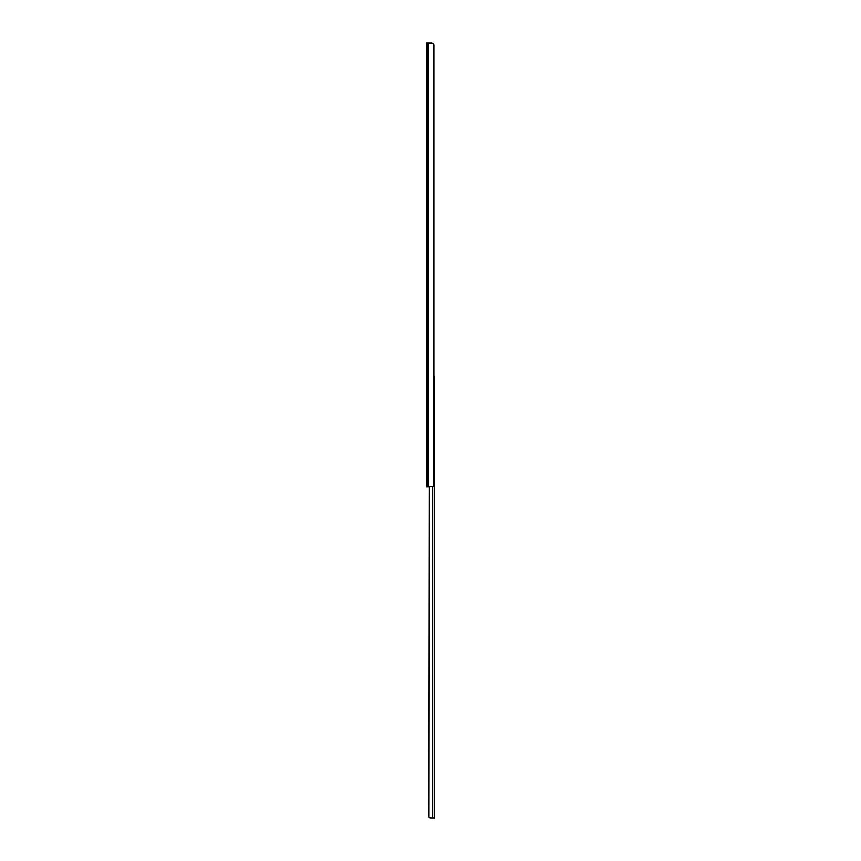 <?xml version="1.0" encoding="UTF-8"?>
<svg xmlns="http://www.w3.org/2000/svg" width="861" height="861" viewBox="0 0 861 861"><rect width="100%" height="100%" fill="white"/><g stroke="black" fill="none" stroke-linecap="round" stroke-linejoin="round"><path stroke-width="1.29" d="M429.467 43.05L431.759 43.05L428.541 43.05L428.541 486.82L433.331 486.153L433.331 43.717L427.121 43.05L427.121 486.82L428.541 486.82L428.541 43.05L426.346 43.05L426.346 486.82L427.121 486.82L427.121 43.05L426.346 43.05L426.346 486.809M431.759 43.05L433.331 43.717A2.626 1.851 -90 0 1 433.89 44.998L433.89 484.872A2.626 1.851 -90 0 1 433.331 486.153L433.89 484.872L433.89 44.998L433.331 43.717L433.331 486.153L426.346 486.82M433.718 376.795L434.654 376.795L434.654 817.95L434.654 376.795L433.89 376.795M429.94 817.864L431.113 817.95L429.144 817.261M428.918 816.788L429.37 486.82L429.015 817.035M432.297 817.95L430.726 817.95L432.652 817.95L432.652 486.669L432.652 817.95L434.654 817.95L432.297 817.95L432.297 486.777L432.297 817.95"/></g></svg>
